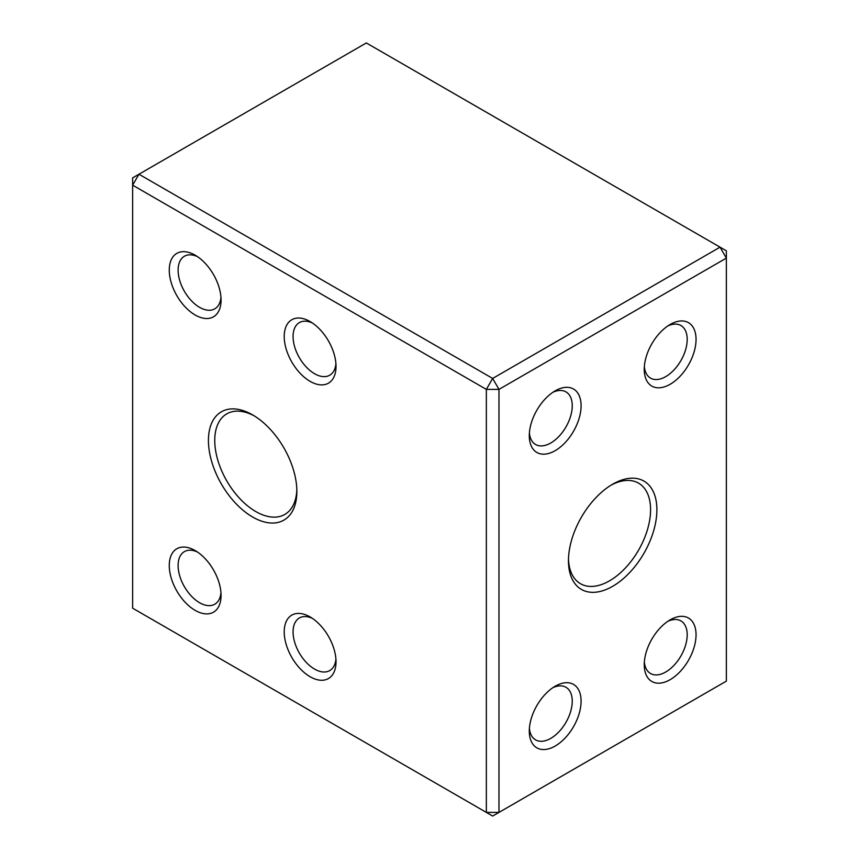 <?xml version="1.0" encoding="UTF-8"?>
<svg xmlns="http://www.w3.org/2000/svg" width="859" height="859" viewBox="0 0 859 859"><rect width="100%" height="100%" fill="white"/><g stroke="black" fill="none" stroke-linecap="round" stroke-linejoin="round"><path stroke-width="1.29" d="M555.193 450.653A36.626 21.142 -60 0 1 529.294 435.696A36.626 21.142 -60 0 1 555.193 390.845A36.626 21.142 -60 0 1 581.092 405.792A36.626 21.142 -60 0 1 555.193 450.653M670.149 384.284A36.626 21.142 -60 0 1 644.25 369.327A36.626 21.142 -60 0 1 670.149 324.477A36.626 21.142 -60 0 1 696.048 339.423A36.626 21.142 -60 0 1 670.149 384.284M670.149 679.662A36.626 21.142 -60 0 1 644.25 664.716A36.626 21.142 -60 0 1 670.149 619.854A36.626 21.142 -60 0 1 696.048 634.812A36.626 21.142 -60 0 1 670.149 679.662M555.193 746.031A36.626 21.142 -60 0 1 529.294 731.084A36.626 21.142 -60 0 1 555.193 686.223A36.626 21.142 -60 0 1 581.092 701.18A36.626 21.142 -60 0 1 555.193 746.031M612.671 586.31A62.524 36.099 -60 0 1 568.454 560.777A62.524 36.099 -60 0 1 612.671 484.197A62.524 36.099 -60 0 1 656.888 509.731A62.524 36.099 -60 0 1 612.671 586.31M498.982 389.385L498.982 812.399L726.36 681.123L726.36 258.108L498.982 389.385L492.658 378.443L720.046 247.167L366.342 42.95L138.954 174.227L492.658 378.443L486.344 389.385L132.64 185.168L132.64 608.193L486.344 812.399L486.344 389.385L498.982 389.385M254.253 415.874A58.058 33.522 -120 0 0 226.776 413.855A58.058 33.522 -120 0 0 217.875 460.381A58.058 33.522 -120 0 0 255.799 511.556A58.058 33.522 -120 0 0 284.834 514.423A58.058 33.522 -120 0 0 296.827 489.619M310.12 676.742A36.626 21.142 60 0 1 284.222 631.891A36.626 21.142 60 0 1 310.12 616.945A36.626 21.142 60 0 1 336.019 661.795A36.626 21.142 60 0 1 310.12 676.742M195.165 314.995A36.626 21.142 60 0 1 169.266 270.134A36.626 21.142 60 0 1 195.165 255.187A36.626 21.142 60 0 1 221.064 300.038A36.626 21.142 60 0 1 195.165 314.995M195.165 610.373A36.626 21.142 60 0 1 169.266 565.523A36.626 21.142 60 0 1 195.165 550.576A36.626 21.142 60 0 1 221.064 595.427A36.626 21.142 60 0 1 195.165 610.373M310.12 381.364A36.626 21.142 60 0 1 284.222 336.503A36.626 21.142 60 0 1 310.12 321.556A36.626 21.142 60 0 1 336.019 366.406A36.626 21.142 60 0 1 310.12 381.364M252.643 517.021A62.524 36.099 60 0 1 208.426 440.442A62.524 36.099 60 0 1 252.643 414.908A62.524 36.099 60 0 1 296.86 491.498A62.524 36.099 60 0 1 252.643 517.021M726.36 258.108L726.36 250.807L720.046 247.167L726.36 258.108M498.982 812.399L486.344 812.399L492.658 816.05L498.982 812.399M138.954 174.227L132.64 177.877L132.64 185.168L138.954 174.227M312.44 323.016A30.366 17.534 -120 0 0 299.362 322.608A30.366 17.534 -120 0 0 294.701 346.939A30.366 17.534 -120 0 0 314.544 373.708A30.366 17.534 -120 0 0 329.727 375.211A30.366 17.534 -120 0 0 335.912 363.679M197.484 552.026A30.366 17.534 -120 0 0 184.406 551.618A30.366 17.534 -120 0 0 179.746 575.959A30.366 17.534 -120 0 0 199.589 602.717A30.366 17.534 -120 0 0 214.771 604.221A30.366 17.534 -120 0 0 220.956 592.689M197.484 256.648A30.366 17.534 -120 0 0 184.406 256.24A30.366 17.534 -120 0 0 179.746 280.571A30.366 17.534 -120 0 0 199.589 307.339A30.366 17.534 -120 0 0 214.771 308.843A30.366 17.534 -120 0 0 220.956 297.311M312.44 618.394A30.366 17.534 -120 0 0 299.362 617.986A30.366 17.534 -120 0 0 294.701 642.328A30.366 17.534 -120 0 0 314.544 669.086A30.366 17.534 -120 0 0 329.727 670.589A30.366 17.534 -120 0 0 335.912 659.068M568.486 558.908A58.058 33.522 120 0 0 580.48 583.712A58.058 33.522 120 0 0 609.514 580.834A58.058 33.522 120 0 0 647.45 529.67A58.058 33.522 120 0 0 638.548 483.145A58.058 33.522 120 0 0 611.06 485.163M529.402 728.346A30.366 17.534 120 0 0 535.587 739.878A30.366 17.534 120 0 0 550.769 738.375A30.366 17.534 120 0 0 570.612 711.617A30.366 17.534 120 0 0 565.963 687.275A30.366 17.534 120 0 0 552.874 687.683M644.357 661.978A30.366 17.534 120 0 0 650.542 673.51A30.366 17.534 120 0 0 665.725 672.006A30.366 17.534 120 0 0 685.568 645.238A30.366 17.534 120 0 0 680.919 620.907A30.366 17.534 120 0 0 667.84 621.315M644.357 366.6A30.366 17.534 120 0 0 650.542 378.121A30.366 17.534 120 0 0 665.725 376.618A30.366 17.534 120 0 0 685.568 349.86A30.366 17.534 120 0 0 680.919 325.518A30.366 17.534 120 0 0 667.84 325.926M529.402 432.968A30.366 17.534 120 0 0 535.587 444.5A30.366 17.534 120 0 0 550.769 442.986A30.366 17.534 120 0 0 570.612 416.228A30.366 17.534 120 0 0 565.963 391.887A30.366 17.534 120 0 0 552.874 392.295"/></g></svg>
